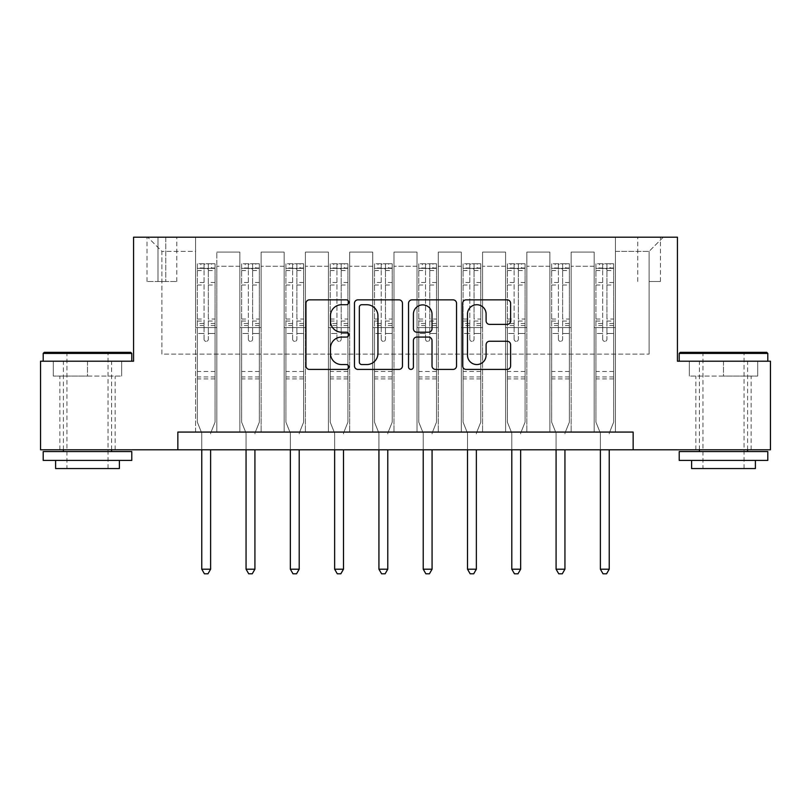 <?xml version="1.0" encoding="UTF-8"?>
<svg xmlns="http://www.w3.org/2000/svg" width="811" height="811" viewBox="0 0 811 811"><rect width="100%" height="100%" fill="white"/><g stroke="black" fill="none" stroke-linecap="round" stroke-linejoin="round"><path stroke-width="0.61" stroke-dasharray="4.05 3.04" d="M348.811 302.29A2.433 2.433 0 0 0 346.378 299.857L309.427 299.857A3.477 3.477 0 0 0 305.95 303.334L305.95 365.933A3.477 3.477 0 0 0 309.427 369.41L346.378 369.41A2.433 2.433 0 0 0 348.811 366.977A2.433 2.433 0 0 0 346.378 364.544L341.593 364.544A11.131 11.131 0 0 1 330.462 353.414L330.462 348.203A11.131 11.131 0 0 1 341.593 337.072L346.378 337.072A2.433 2.433 0 0 0 348.811 334.639A2.433 2.433 0 0 0 346.378 332.206L341.593 332.206A11.131 11.131 0 0 1 330.462 321.075L330.462 315.854A11.131 11.131 0 0 1 341.593 304.723L346.378 304.723A2.433 2.433 0 0 0 348.811 302.29M723.503 376.091L689.309 376.091L757.697 376.091L723.503 376.091L723.503 361.209L757.697 361.209L679.212 361.209L767.794 361.209L723.503 361.209L723.503 376.091M723.503 449.791L695.868 449.791L723.503 449.791M649.094 237.197L660.438 237.197L649.094 237.197M649.094 281.488L660.438 281.488L649.094 281.488M87.497 376.091L121.691 376.091L53.303 376.091L87.497 376.091L87.497 361.209L121.691 361.209L43.206 361.209L131.787 361.209L87.497 361.209L87.497 376.091M87.497 449.791L59.862 449.791L87.497 449.791M177.852 449.791L177.852 432.07L177.852 449.791L177.852 432.07L633.148 432.07L177.852 432.07L633.148 432.07L633.148 449.791L40.55 449.791L40.55 361.209L133.562 361.209L133.562 237.197L677.438 237.197L677.438 361.209L770.45 361.209L770.45 449.791L633.148 449.791L633.148 432.07L633.148 449.791M195.563 432.07L216.821 432.07L195.563 432.07L216.821 432.07L195.563 432.07L195.563 237.197L147.734 237.197L663.266 237.197L615.437 237.197L615.437 432.07L594.179 432.07L615.437 432.07L594.179 432.07L615.437 432.07L615.437 237.197L615.437 327.553L615.437 251.369L649.094 251.369L615.437 251.369L615.437 237.197L195.563 237.197L195.563 327.553L216.821 327.553L216.821 266.251L216.821 432.07L216.821 252.079L216.821 432.07L216.821 327.553L195.563 327.553L195.563 251.369L161.906 251.369L195.563 251.369L195.563 237.197L195.563 432.07M239.853 432.07L261.112 432.07L239.853 432.07L261.112 432.07L239.853 432.07L239.853 252.079L216.821 252.079L239.853 252.079L239.853 432.07L239.853 327.553L261.112 327.553L261.112 266.251L261.112 432.07L261.112 252.079L261.112 432.07L261.112 327.553L239.853 327.553L239.853 266.251L239.853 432.07M284.144 432.07L305.402 432.07L284.144 432.07L305.402 432.07L284.144 432.07L284.144 252.079L261.112 252.079L261.112 266.251L261.112 252.079L284.144 252.079L284.144 432.07L284.144 327.553L305.402 327.553L305.402 266.251L305.402 432.07L305.402 252.079L305.402 432.07L305.402 327.553L284.144 327.553L284.144 266.251L284.144 327.553L305.402 327.553L284.144 327.553L284.144 432.07M328.435 432.07L349.693 432.07L328.435 432.07L349.693 432.07L328.435 432.07L328.435 252.079L305.402 252.079L305.402 266.251L305.402 252.079L328.435 252.079L328.435 432.07L328.435 327.553L349.693 327.553L349.693 266.251L349.693 432.07L349.693 252.079L349.693 432.07L349.693 327.553L328.435 327.553L328.435 266.251L328.435 327.553L349.693 327.553L328.435 327.553L328.435 432.07M372.725 432.07L393.984 432.07L372.725 432.07L393.984 432.07L372.725 432.07L372.725 252.079L349.693 252.079L349.693 266.251L349.693 252.079L372.725 252.079L372.725 432.07L372.725 327.553L393.984 327.553L393.984 266.251L393.984 432.07L393.984 252.079L393.984 432.07L393.984 327.553L372.725 327.553L372.725 266.251L372.725 327.553L393.984 327.553L372.725 327.553L372.725 432.07M417.016 432.07L438.275 432.07L417.016 432.07L438.275 432.07L417.016 432.07L417.016 252.079L393.984 252.079L393.984 266.251L393.984 252.079L417.016 252.079L417.016 432.07L417.016 327.553L438.275 327.553L438.275 266.251L438.275 432.07L438.275 252.079L438.275 432.07L438.275 327.553L417.016 327.553L417.016 266.251L417.016 327.553L438.275 327.553L417.016 327.553L417.016 432.07M461.307 432.07L482.565 432.07L461.307 432.07L482.565 432.07L461.307 432.07L461.307 252.079L438.275 252.079L438.275 266.251L438.275 252.079L461.307 252.079L461.307 432.07L461.307 327.553L482.565 327.553L482.565 266.251L482.565 432.07L482.565 252.079L482.565 432.07L482.565 327.553L461.307 327.553L461.307 266.251L461.307 327.553L482.565 327.553L461.307 327.553L461.307 432.07M505.598 432.07L526.856 432.07L505.598 432.07L526.856 432.07L505.598 432.07L505.598 252.079L482.565 252.079L482.565 266.251L482.565 252.079L505.598 252.079L505.598 432.07L505.598 327.553L526.856 327.553L526.856 266.251L526.856 432.07L526.856 252.079L526.856 432.07L526.856 327.553L505.598 327.553L505.598 266.251L505.598 327.553L526.856 327.553L505.598 327.553L505.598 432.07M549.888 432.07L571.147 432.07L549.888 432.07L571.147 432.07L549.888 432.07L549.888 252.079L526.856 252.079L526.856 266.251L526.856 252.079L549.888 252.079L549.888 432.07L549.888 327.553L571.147 327.553L571.147 266.251L571.147 432.07L571.147 252.079L571.147 432.07L571.147 327.553L549.888 327.553L549.888 266.251L549.888 327.553L571.147 327.553L549.888 327.553L549.888 432.07M158.003 237.197L147.024 237.197L158.003 237.197L158.003 281.488L147.024 281.488L165.799 281.488L158.003 281.488L158.003 237.197M165.799 237.197L176.788 237.197L165.799 237.197L165.799 281.488L176.788 281.488L165.799 281.488L165.799 237.197M161.906 354.123L161.906 251.369L147.734 237.197L161.906 251.369L161.906 354.123L649.094 354.123L161.906 354.123M649.094 354.123L649.094 251.369L649.094 354.123M594.179 327.553L615.437 327.553L615.437 432.07L615.437 327.553L594.179 327.553L594.179 266.251L594.179 327.553L615.437 327.553L594.179 327.553L594.179 432.07L594.179 252.079L571.147 252.079L571.147 266.251L571.147 252.079L594.179 252.079L594.179 432.07L594.179 327.553M195.563 327.553L216.821 327.553L195.563 327.553M239.853 252.079L216.821 252.079L239.853 252.079L239.853 266.251L239.853 252.079M239.853 327.553L261.112 327.553L239.853 327.553M284.144 266.251L284.144 252.079L284.144 266.251L261.112 266.251L284.144 266.251M328.435 266.251L328.435 252.079L328.435 266.251L305.402 266.251L328.435 266.251M372.725 266.251L372.725 252.079L372.725 266.251L349.693 266.251L372.725 266.251M417.016 266.251L417.016 252.079L417.016 266.251L393.984 266.251L417.016 266.251M461.307 266.251L461.307 252.079L461.307 266.251L438.275 266.251L461.307 266.251M505.598 266.251L505.598 252.079L505.598 266.251L482.565 266.251L505.598 266.251M549.888 266.251L549.888 252.079L549.888 266.251L526.856 266.251L549.888 266.251M594.179 266.251L594.179 252.079L594.179 266.251L571.147 266.251L594.179 266.251M284.144 252.079L261.112 252.079L284.144 252.079M328.435 252.079L305.402 252.079L328.435 252.079M372.725 252.079L349.693 252.079L372.725 252.079M417.016 252.079L393.984 252.079L417.016 252.079M461.307 252.079L438.275 252.079L461.307 252.079M505.598 252.079L482.565 252.079L505.598 252.079M549.888 252.079L526.856 252.079L549.888 252.079M594.179 252.079L571.147 252.079L594.179 252.079M663.266 237.197L649.094 251.369L663.266 237.197M53.303 376.091L53.303 361.209L53.303 376.091M121.691 376.091L121.691 361.209L121.691 376.091M757.697 376.091L757.697 361.209L757.697 376.091M689.309 376.091L689.309 361.209L689.309 376.091M402.459 365.933L402.459 303.334A3.477 3.477 0 0 0 398.982 299.857L357.935 299.857A3.477 3.477 0 0 0 354.458 303.334L354.458 365.933A3.477 3.477 0 0 0 357.935 369.41L398.982 369.41A3.477 3.477 0 0 0 402.459 365.933M361.767 304.723A2.433 2.433 0 0 0 359.334 307.156L359.334 362.111A2.433 2.433 0 0 0 361.767 364.544L366.805 364.544A11.131 11.131 0 0 0 377.936 353.414L377.936 315.854A11.131 11.131 0 0 0 366.805 304.723L361.767 304.723M412.018 299.857L453.065 299.857A3.477 3.477 0 0 1 456.542 303.334L456.542 365.933A3.477 3.477 0 0 1 453.065 369.41L435.497 369.41A3.477 3.477 0 0 1 432.02 365.933L432.02 340.549A3.477 3.477 0 0 0 428.543 337.072L416.895 337.072A3.477 3.477 0 0 0 413.407 340.549L413.407 366.977A2.433 2.433 0 0 1 410.974 369.41A2.433 2.433 0 0 1 408.541 366.977L408.541 303.334A3.477 3.477 0 0 1 412.018 299.857M432.02 314.202A9.306 9.306 0 0 0 422.713 304.895A9.306 9.306 0 0 0 413.407 314.202L413.407 328.719A3.477 3.477 0 0 0 416.895 332.206L428.543 332.206A3.477 3.477 0 0 0 432.02 328.719L432.02 314.202M489.58 324.38L507.139 324.38A3.477 3.477 0 0 0 510.616 320.903L510.616 303.334A3.477 3.477 0 0 0 507.139 299.857L466.102 299.857A3.477 3.477 0 0 0 462.625 303.334L462.625 365.933A3.477 3.477 0 0 0 466.102 369.41L507.139 369.41A3.477 3.477 0 0 0 510.616 365.933L510.616 344.726A3.477 3.477 0 0 0 507.139 341.249L489.58 341.249A3.477 3.477 0 0 0 486.103 344.726L486.103 355.238A9.306 9.306 0 0 1 476.797 364.544A9.306 9.306 0 0 1 467.491 355.238L467.491 314.029A9.306 9.306 0 0 1 476.797 304.723A9.306 9.306 0 0 1 486.103 314.029L486.103 320.903A3.477 3.477 0 0 0 489.58 324.38M204.068 339.241A2.129 2.129 90 0 0 206.197 341.37A2.129 2.129 -90 0 1 204.068 339.241L204.068 333.493L204.068 339.241M214.966 263.768L211.509 263.768L211.509 268.38L215.057 268.38L215.057 263.778L197.337 263.778L197.337 422.156L197.337 333.493L204.068 333.493L204.068 323.467L197.337 323.467M197.337 263.778L197.337 333.493L204.068 333.493L204.068 269.313C205.487 268.076 206.896 268.076 208.326 269.313L208.326 319.027L215.057 319.027L215.057 422.156L215.057 333.493L208.326 333.493L208.326 339.241A2.129 2.129 -90 0 1 206.197 341.37A2.129 2.129 90 0 0 208.326 339.241L208.326 319.027M215.057 268.38L215.057 319.027M215.057 263.778L215.057 333.493L208.326 333.493L208.326 264.214L204.068 264.214L204.068 323.467M211.509 263.768L197.428 263.768M211.509 268.38L200.885 268.38L200.885 263.768M197.337 268.38L214.966 268.38M197.428 268.38L200.885 268.38M210.88 432.527L215.057 422.156L210.88 432.527A3.548 3.548 -90 0 0 210.627 433.844A3.548 3.548 -90 0 1 210.88 432.527M201.767 449.791L201.767 433.844A3.548 3.548 -90 0 0 201.513 432.527L197.337 422.156L201.513 432.527A3.548 3.548 -90 0 1 201.767 433.844L201.767 569.2L210.627 569.2L210.627 449.791M215.057 378.93L197.337 378.93M201.767 569.2L204.423 573.803L207.971 573.803L210.627 569.2M208.326 269.313L208.326 264.214M204.068 269.313L204.068 264.214L204.068 269.313M248.359 339.241A2.129 2.129 0 0 0 250.487 341.37A2.129 2.129 0 0 1 248.359 339.241L248.359 333.493L248.359 339.241M259.256 263.768L255.8 263.768L255.8 268.38L259.348 268.38L259.348 263.778L241.627 263.778L241.627 422.156L241.627 333.493L248.359 333.493L248.359 323.467L241.627 323.467M241.627 263.778L241.627 333.493L248.359 333.493L248.359 269.313C249.778 268.076 251.187 268.076 252.606 269.313L252.606 319.027L259.348 319.027L259.348 422.156L259.348 333.493L252.606 333.493L252.606 339.241A2.129 2.129 0 0 1 250.487 341.37A2.129 2.129 0 0 0 252.606 339.241L252.606 319.027M259.348 268.38L259.348 319.027M259.348 263.778L259.348 333.493L252.606 333.493L252.606 264.214L248.359 264.214L248.359 323.467M255.8 263.768L241.719 263.768M255.8 268.38L245.165 268.38L245.165 263.768M241.627 268.38L259.256 268.38M241.719 268.38L245.165 268.38M255.171 432.527L259.348 422.156L255.171 432.527A3.548 3.548 0 0 0 254.918 433.844A3.548 3.548 0 0 1 255.171 432.527M246.057 449.791L246.057 433.844A3.548 3.548 0 0 0 245.804 432.527L241.627 422.156L245.804 432.527A3.548 3.548 0 0 1 246.057 433.844L246.057 569.2L254.918 569.2L254.918 449.791M259.348 378.93L241.627 378.93M246.057 569.2L248.713 573.803L252.251 573.803L254.918 569.2M248.359 269.313L248.359 264.214M252.606 269.313L252.606 264.214M292.649 339.241A2.129 2.129 0 0 0 294.778 341.37A2.129 2.129 0 0 1 292.649 339.241L292.649 333.493L292.649 339.241M303.547 263.768L300.09 263.768L300.09 268.38L303.628 268.38L303.628 263.778L285.918 263.778L285.918 422.156L285.918 333.493L292.649 333.493L292.649 323.467L285.918 323.467M285.918 263.778L285.918 333.493L292.649 333.493L292.649 269.313C294.058 268.076 295.478 268.076 296.897 269.313L296.897 319.027L303.628 319.027L303.628 422.156L303.628 333.493L296.897 333.493L296.897 339.241A2.129 2.129 0 0 1 294.778 341.37A2.129 2.129 0 0 0 296.897 339.241L296.897 319.027M303.628 268.38L303.628 319.027M303.628 263.778L303.628 333.493L296.897 333.493L296.897 264.214L292.649 264.214L292.649 323.467M300.09 263.768L286.009 263.768M300.09 268.38L289.456 268.38L289.456 263.768M285.918 268.38L303.547 268.38M286.009 268.38L289.456 268.38M299.462 432.527L303.628 422.156L299.462 432.527A3.548 3.548 0 0 0 299.208 433.844A3.548 3.548 0 0 1 299.462 432.527M290.348 449.791L290.348 433.844A3.548 3.548 0 0 0 290.095 432.527L285.918 422.156L290.095 432.527A3.548 3.548 0 0 1 290.348 433.844L290.348 569.2L299.208 569.2L299.208 449.791M303.628 378.93L285.918 378.93M290.348 569.2L293.004 573.803L296.542 573.803L299.208 569.2M292.649 269.313L292.649 264.214M296.897 269.313L296.897 264.214M336.94 339.241A2.129 2.129 0 0 0 339.069 341.37A2.129 2.129 0 0 1 336.94 339.241L336.94 333.493L336.94 339.241M347.838 263.768L344.381 263.768L344.381 268.38L347.919 268.38L347.919 263.778L330.209 263.778L330.209 422.156L330.209 333.493L336.94 333.493L336.94 323.467L330.209 323.467M330.209 263.778L330.209 333.493L336.94 333.493L336.94 269.313C338.349 268.076 339.768 268.076 341.188 269.313L341.188 319.027L347.919 319.027L347.919 422.156L347.919 333.493L341.188 333.493L341.188 339.241A2.129 2.129 0 0 1 339.069 341.37A2.129 2.129 0 0 0 341.188 339.241L341.188 319.027M347.919 268.38L347.919 319.027M347.919 263.778L347.919 333.493L341.188 333.493L341.188 264.214L336.94 264.214L336.94 323.467M344.381 263.768L330.3 263.768M344.381 268.38L333.747 268.38L333.747 263.768M330.209 268.38L347.838 268.38M330.3 268.38L333.747 268.38M343.752 432.527L347.919 422.156L343.752 432.527A3.548 3.548 0 0 0 343.489 433.844A3.548 3.548 0 0 1 343.752 432.527M334.639 449.791L334.639 433.844A3.548 3.548 0 0 0 334.375 432.527L330.209 422.156L334.375 432.527A3.548 3.548 0 0 1 334.639 433.844L334.639 569.2L343.489 569.2L343.489 449.791M347.919 378.93L330.209 378.93M334.639 569.2L337.295 573.803L340.833 573.803L343.489 569.2M336.94 269.313L336.94 264.214M341.188 269.313L341.188 264.214M381.231 339.241A2.129 2.129 0 0 0 383.36 341.37A2.129 2.129 0 0 1 381.231 339.241L381.231 333.493L381.231 339.241M392.129 263.768L388.672 263.768L388.672 268.38L392.21 268.38L392.21 263.778L374.5 263.778L374.5 422.156L374.5 333.493L381.231 333.493L381.231 323.467L374.5 323.467M374.5 263.778L374.5 333.493L381.231 333.493L381.231 269.313C382.64 268.076 384.059 268.076 385.478 269.313L385.478 319.027L392.21 319.027L392.21 422.156L392.21 333.493L385.478 333.493L385.478 339.241A2.129 2.129 0 0 1 383.36 341.37A2.129 2.129 0 0 0 385.478 339.241L385.478 319.027M392.21 268.38L392.21 319.027M392.21 263.778L392.21 333.493L385.478 333.493L385.478 264.214L381.231 264.214L381.231 323.467M388.672 263.768L374.581 263.768M388.672 268.38L378.038 268.38L378.038 263.768M374.5 268.38L392.129 268.38M374.581 268.38L378.038 268.38M388.043 432.527L392.21 422.156L388.043 432.527A3.548 3.548 0 0 0 387.78 433.844A3.548 3.548 0 0 1 388.043 432.527M378.93 449.791L378.93 433.844A3.548 3.548 0 0 0 378.666 432.527L374.5 422.156L378.666 432.527A3.548 3.548 0 0 1 378.93 433.844L378.93 569.2L387.78 569.2L387.78 449.791M392.21 378.93L374.5 378.93M378.93 569.2L381.586 573.803L385.124 573.803L387.78 569.2M381.231 269.313L381.231 264.214M385.478 269.313L385.478 264.214M130.723 352.349L44.27 352.349M43.206 353.414L131.787 353.414M43.206 460.415L131.787 460.415M43.206 451.565L131.787 451.565M55.604 468.565L119.389 468.565M87.497 353.414L66.948 353.414L87.497 353.414M766.73 352.349L680.277 352.349M679.212 353.414L767.794 353.414M679.212 460.415L767.794 460.415M679.212 451.565L767.794 451.565M691.611 468.565L755.396 468.565M723.503 353.414L702.955 353.414L723.503 353.414M425.522 339.241A2.129 2.129 0 0 0 427.64 341.37A2.129 2.129 0 0 1 425.522 339.241L425.522 333.493L425.522 339.241M436.419 263.768L432.962 263.768L432.962 268.38L436.5 268.38L436.5 263.778L418.79 263.778L418.79 422.156L418.79 333.493L425.522 333.493L425.522 323.467L418.79 323.467M418.79 263.778L418.79 333.493L425.522 333.493L425.522 269.313C426.931 268.076 428.35 268.076 429.769 269.313L429.769 319.027L436.5 319.027L436.5 422.156L436.5 333.493L429.769 333.493L429.769 339.241A2.129 2.129 0 0 1 427.64 341.37A2.129 2.129 0 0 0 429.769 339.241L429.769 319.027M436.5 268.38L436.5 319.027M436.5 263.778L436.5 333.493L429.769 333.493L429.769 264.214L425.522 264.214L425.522 323.467M432.962 263.768L418.871 263.768M432.962 268.38L422.328 268.38L422.328 263.768M418.79 268.38L436.419 268.38M418.871 268.38L422.328 268.38M432.334 432.527L436.5 422.156L432.334 432.527A3.548 3.548 0 0 0 432.07 433.844A3.548 3.548 0 0 1 432.334 432.527M423.22 449.791L423.22 433.844A3.548 3.548 0 0 0 422.957 432.527L418.79 422.156L422.957 432.527A3.548 3.548 0 0 1 423.22 433.844L423.22 569.2L432.07 569.2L432.07 449.791M436.5 378.93L418.79 378.93M423.22 569.2L425.876 573.803L429.414 573.803L432.07 569.2M425.522 269.313L425.522 264.214M429.769 269.313L429.769 264.214M469.812 339.241A2.129 2.129 0 0 0 471.931 341.37A2.129 2.129 0 0 1 469.812 339.241L469.812 333.493L469.812 339.241M480.7 263.768L477.253 263.768L477.253 268.38L480.791 268.38L480.791 263.778L463.081 263.778L463.081 422.156L463.081 333.493L469.812 333.493L469.812 323.467L463.081 323.467M463.081 263.778L463.081 333.493L469.812 333.493L469.812 269.313C471.221 268.076 472.641 268.076 474.06 269.313L474.06 319.027L480.791 319.027L480.791 422.156L480.791 333.493L474.06 333.493L474.06 339.241A2.129 2.129 0 0 1 471.931 341.37A2.129 2.129 0 0 0 474.06 339.241L474.06 319.027M480.791 268.38L480.791 319.027M480.791 263.778L480.791 333.493L474.06 333.493L474.06 264.214L469.812 264.214L469.812 323.467M477.253 263.768L463.162 263.768M477.253 268.38L466.619 268.38L466.619 263.768M463.081 268.38L480.7 268.38M463.162 268.38L466.619 268.38M476.625 432.527L480.791 422.156L476.625 432.527A3.548 3.548 0 0 0 476.361 433.844A3.548 3.548 0 0 1 476.625 432.527M467.511 449.791L467.511 433.844A3.548 3.548 0 0 0 467.248 432.527L463.081 422.156L467.248 432.527A3.548 3.548 0 0 1 467.511 433.844L467.511 569.2L476.361 569.2L476.361 449.791M480.791 378.93L463.081 378.93M467.511 569.2L470.167 573.803L473.705 573.803L476.361 569.2M469.812 269.313L469.812 264.214M474.06 269.313L474.06 264.214M514.103 339.241A2.129 2.129 0 0 0 516.222 341.37A2.129 2.129 0 0 1 514.103 339.241L514.103 333.493L514.103 339.241M524.991 263.768L521.544 263.768L521.544 268.38L525.082 268.38L525.082 263.778L507.372 263.778L507.372 422.156L507.372 333.493L514.103 333.493L514.103 323.467L507.372 323.467M507.372 263.778L507.372 333.493L514.103 333.493L514.103 269.313C515.512 268.076 516.931 268.076 518.351 269.313L518.351 319.027L525.082 319.027L525.082 422.156L525.082 333.493L518.351 333.493L518.351 339.241A2.129 2.129 0 0 1 516.222 341.37A2.129 2.129 0 0 0 518.351 339.241L518.351 319.027M525.082 268.38L525.082 319.027M525.082 263.778L525.082 333.493L518.351 333.493L518.351 264.214L514.103 264.214L514.103 323.467M521.544 263.768L507.453 263.768M521.544 268.38L510.91 268.38L510.91 263.768M507.372 268.38L524.991 268.38M507.453 268.38L510.91 268.38M520.905 432.527L525.082 422.156L520.905 432.527A3.548 3.548 0 0 0 520.652 433.844A3.548 3.548 0 0 1 520.905 432.527M511.792 449.791L511.792 433.844A3.548 3.548 0 0 0 511.538 432.527L507.372 422.156L511.538 432.527A3.548 3.548 0 0 1 511.792 433.844L511.792 569.2L520.652 569.2L520.652 449.791M525.082 378.93L507.372 378.93M511.792 569.2L514.458 573.803L517.996 573.803L520.652 569.2M514.103 269.313L514.103 264.214M518.351 269.313L518.351 264.214M558.394 339.241A2.129 2.129 0 0 0 560.513 341.37A2.129 2.129 0 0 1 558.394 339.241L558.394 333.493L558.394 339.241M569.281 263.768L565.835 263.768L565.835 268.38L569.373 268.38L569.373 263.778L551.652 263.778L551.652 422.156L551.652 333.493L558.394 333.493L558.394 323.467L551.652 323.467M551.652 263.778L551.652 333.493L558.394 333.493L558.394 269.313C559.803 268.076 561.222 268.076 562.641 269.313L562.641 319.027L569.373 319.027L569.373 422.156L569.373 333.493L562.641 333.493L562.641 339.241A2.129 2.129 0 0 1 560.513 341.37A2.129 2.129 0 0 0 562.641 339.241L562.641 319.027M569.373 268.38L569.373 319.027M569.373 263.778L569.373 333.493L562.641 333.493L562.641 264.214L558.394 264.214L558.394 323.467M565.835 263.768L551.744 263.768M565.835 268.38L555.2 268.38L555.2 263.768M551.652 268.38L569.281 268.38M551.744 268.38L555.2 268.38M565.196 432.527L569.373 422.156L565.196 432.527A3.548 3.548 0 0 0 564.943 433.844A3.548 3.548 0 0 1 565.196 432.527M556.082 449.791L556.082 433.844A3.548 3.548 0 0 0 555.829 432.527L551.652 422.156L555.829 432.527A3.548 3.548 0 0 1 556.082 433.844L556.082 569.2L564.943 569.2L564.943 449.791M569.373 378.93L551.652 378.93M556.082 569.2L558.749 573.803L562.287 573.803L564.943 569.2M558.394 269.313L558.394 264.214M562.641 269.313L562.641 264.214M602.674 339.241A2.129 2.129 0 0 0 604.803 341.37A2.129 2.129 0 0 1 602.674 339.241L602.674 333.493L602.674 339.241M613.572 263.768L610.115 263.768L610.115 268.38L613.663 268.38L613.663 263.778L595.943 263.778L595.943 422.156L595.943 333.493L602.674 333.493L602.674 323.467L595.943 323.467M595.943 263.778L595.943 333.493L602.674 333.493L602.674 269.313C604.094 268.076 605.513 268.076 606.932 269.313L606.932 319.027L613.663 319.027L613.663 422.156L613.663 333.493L606.932 333.493L606.932 339.241A2.129 2.129 0 0 1 604.803 341.37A2.129 2.129 0 0 0 606.932 339.241L606.932 319.027M613.663 268.38L613.663 319.027M613.663 263.778L613.663 333.493L606.932 333.493L606.932 264.214L602.674 264.214L602.674 323.467M610.115 263.768L596.034 263.768M610.115 268.38L599.491 268.38L599.491 263.768M595.943 268.38L613.572 268.38M596.034 268.38L599.491 268.38M609.487 432.527L613.663 422.156L609.487 432.527A3.548 3.548 0 0 0 609.233 433.844A3.548 3.548 0 0 1 609.487 432.527M600.373 449.791L600.373 433.844A3.548 3.548 0 0 0 600.12 432.527L595.943 422.156L600.12 432.527A3.548 3.548 0 0 1 600.373 433.844L600.373 569.2L609.233 569.2L609.233 449.791M613.663 378.93L595.943 378.93M600.373 569.2L603.029 573.803L606.577 573.803L609.233 569.2M602.674 269.313L602.674 264.214M606.932 269.313L606.932 264.214M239.853 266.251L216.821 266.251L239.853 266.251M204.068 282.492L197.337 282.492M197.337 285.016L204.068 285.016M197.337 319.027L204.068 319.027M215.057 371.489L197.337 371.489M204.068 325.475L197.337 325.475M215.057 325.475L208.326 325.475M197.337 321.044L204.068 321.044M208.326 321.044L215.057 321.044M215.057 323.467L208.326 323.467M215.057 282.492L208.326 282.492M208.326 285.016L215.057 285.016M204.068 268.015L197.337 268.015M197.337 270.539L204.068 270.539M215.057 268.015L208.326 268.015M208.326 270.539L215.057 270.539M215.057 376.933L197.337 376.933M248.359 282.492L241.627 282.492M241.627 285.016L248.359 285.016M241.627 319.027L248.359 319.027M259.348 371.489L241.627 371.489M248.359 325.475L241.627 325.475M259.348 325.475L252.606 325.475M241.627 321.044L248.359 321.044M252.606 321.044L259.348 321.044M259.348 323.467L252.606 323.467M259.348 282.492L252.606 282.492M252.606 285.016L259.348 285.016M248.359 268.015L241.627 268.015M241.627 270.539L248.359 270.539M259.348 268.015L252.606 268.015M252.606 270.539L259.348 270.539M259.348 376.933L241.627 376.933M292.649 282.492L285.918 282.492M285.918 285.016L292.649 285.016M285.918 319.027L292.649 319.027M303.628 371.489L285.918 371.489M292.649 325.475L285.918 325.475M303.628 325.475L296.897 325.475M285.918 321.044L292.649 321.044M296.897 321.044L303.628 321.044M303.628 323.467L296.897 323.467M303.628 282.492L296.897 282.492M296.897 285.016L303.628 285.016M292.649 268.015L285.918 268.015M285.918 270.539L292.649 270.539M303.628 268.015L296.897 268.015M296.897 270.539L303.628 270.539M303.628 376.933L285.918 376.933M336.94 282.492L330.209 282.492M330.209 285.016L336.94 285.016M330.209 319.027L336.94 319.027M347.919 371.489L330.209 371.489M336.94 325.475L330.209 325.475M347.919 325.475L341.188 325.475M330.209 321.044L336.94 321.044M341.188 321.044L347.919 321.044M347.919 323.467L341.188 323.467M347.919 282.492L341.188 282.492M341.188 285.016L347.919 285.016M336.94 268.015L330.209 268.015M330.209 270.539L336.94 270.539M347.919 268.015L341.188 268.015M341.188 270.539L347.919 270.539M347.919 376.933L330.209 376.933M381.231 282.492L374.5 282.492M374.5 285.016L381.231 285.016M374.5 319.027L381.231 319.027M392.21 371.489L374.5 371.489M381.231 325.475L374.5 325.475M392.21 325.475L385.478 325.475M374.5 321.044L381.231 321.044M385.478 321.044L392.21 321.044M392.21 323.467L385.478 323.467M392.21 282.492L385.478 282.492M385.478 285.016L392.21 285.016M381.231 268.015L374.5 268.015M374.5 270.539L381.231 270.539M392.21 268.015L385.478 268.015M385.478 270.539L392.21 270.539M392.21 376.933L374.5 376.933M425.522 282.492L418.79 282.492M418.79 285.016L425.522 285.016M418.79 319.027L425.522 319.027M436.5 371.489L418.79 371.489M425.522 325.475L418.79 325.475M436.5 325.475L429.769 325.475M418.79 321.044L425.522 321.044M429.769 321.044L436.5 321.044M436.5 323.467L429.769 323.467M436.5 282.492L429.769 282.492M429.769 285.016L436.5 285.016M425.522 268.015L418.79 268.015M418.79 270.539L425.522 270.539M436.5 268.015L429.769 268.015M429.769 270.539L436.5 270.539M436.5 376.933L418.79 376.933M469.812 282.492L463.081 282.492M463.081 285.016L469.812 285.016M463.081 319.027L469.812 319.027M480.791 371.489L463.081 371.489M469.812 325.475L463.081 325.475M480.791 325.475L474.06 325.475M463.081 321.044L469.812 321.044M474.06 321.044L480.791 321.044M480.791 323.467L474.06 323.467M480.791 282.492L474.06 282.492M474.06 285.016L480.791 285.016M469.812 268.015L463.081 268.015M463.081 270.539L469.812 270.539M480.791 268.015L474.06 268.015M474.06 270.539L480.791 270.539M480.791 376.933L463.081 376.933M514.103 282.492L507.372 282.492M507.372 285.016L514.103 285.016M507.372 319.027L514.103 319.027M525.082 371.489L507.372 371.489M514.103 325.475L507.372 325.475M525.082 325.475L518.351 325.475M507.372 321.044L514.103 321.044M518.351 321.044L525.082 321.044M525.082 323.467L518.351 323.467M525.082 282.492L518.351 282.492M518.351 285.016L525.082 285.016M514.103 268.015L507.372 268.015M507.372 270.539L514.103 270.539M525.082 268.015L518.351 268.015M518.351 270.539L525.082 270.539M525.082 376.933L507.372 376.933M558.394 282.492L551.652 282.492M551.652 285.016L558.394 285.016M551.652 319.027L558.394 319.027M569.373 371.489L551.652 371.489M558.394 325.475L551.652 325.475M569.373 325.475L562.641 325.475M551.652 321.044L558.394 321.044M562.641 321.044L569.373 321.044M569.373 323.467L562.641 323.467M569.373 282.492L562.641 282.492M562.641 285.016L569.373 285.016M558.394 268.015L551.652 268.015M551.652 270.539L558.394 270.539M569.373 268.015L562.641 268.015M562.641 270.539L569.373 270.539M569.373 376.933L551.652 376.933M602.674 282.492L595.943 282.492M595.943 285.016L602.674 285.016M595.943 319.027L602.674 319.027M613.663 371.489L595.943 371.489M602.674 325.475L595.943 325.475M613.663 325.475L606.932 325.475M595.943 321.044L602.674 321.044M606.932 321.044L613.663 321.044M613.663 323.467L606.932 323.467M613.663 282.492L606.932 282.492M606.932 285.016L613.663 285.016M602.674 268.015L595.943 268.015M595.943 270.539L602.674 270.539M613.663 268.015L606.932 268.015M606.932 270.539L613.663 270.539M613.663 376.933L595.943 376.933M695.868 449.791L695.868 376.091M637.76 281.488L637.76 237.197M59.862 449.791L59.862 376.091M115.132 449.791L115.132 376.091M147.024 281.488L147.024 237.197M176.788 281.488L176.788 237.197M660.438 281.488L660.438 237.197M751.138 449.791L751.138 376.091M108.045 468.565L108.045 353.414L109.11 352.349M63.4 449.791L63.4 361.209M111.594 449.791L111.594 361.209M65.884 352.349L66.948 353.414L66.948 468.565M744.052 468.565L744.052 353.414L745.116 352.349M699.406 449.791L699.406 361.209M747.6 449.791L747.6 361.209M701.89 352.349L702.955 353.414L702.955 468.565"/><path stroke-width="1.22" d="M348.811 302.29A2.433 2.433 0 0 0 346.378 299.857L309.427 299.857A3.477 3.477 0 0 0 305.95 303.334L305.95 365.933A3.477 3.477 0 0 0 309.427 369.41L346.378 369.41A2.433 2.433 0 0 0 348.811 366.977A2.433 2.433 0 0 0 346.378 364.544L341.593 364.544A11.131 11.131 0 0 1 330.462 353.414L330.462 348.203A11.131 11.131 0 0 1 341.593 337.072L346.378 337.072A2.433 2.433 0 0 0 348.811 334.639A2.433 2.433 0 0 0 346.378 332.206L341.593 332.206A11.131 11.131 0 0 1 330.462 321.075L330.462 315.854A11.131 11.131 0 0 1 341.593 304.723L346.378 304.723A2.433 2.433 0 0 0 348.811 302.29M507.139 324.38A3.477 3.477 0 0 0 510.616 320.903L510.616 303.334A3.477 3.477 0 0 0 507.139 299.857L466.102 299.857A3.477 3.477 0 0 0 462.625 303.334L462.625 365.933A3.477 3.477 0 0 0 466.102 369.41L507.139 369.41A3.477 3.477 0 0 0 510.616 365.933L510.616 344.726A3.477 3.477 0 0 0 507.139 341.249L489.58 341.249A3.477 3.477 0 0 0 486.103 344.726L486.103 355.238A9.306 9.306 0 0 1 476.797 364.544A9.306 9.306 0 0 1 467.491 355.238L467.491 314.029A9.306 9.306 0 0 1 476.797 304.723A9.306 9.306 0 0 1 486.103 314.029L486.103 320.903A3.477 3.477 0 0 0 489.58 324.38L507.139 324.38M177.852 449.791L40.55 449.791L40.55 361.209L133.562 361.209L133.562 237.197L677.438 237.197L677.438 361.209L770.45 361.209L770.45 449.791L633.148 449.791L633.148 432.07L177.852 432.07L177.852 449.791L633.148 449.791M402.459 303.334A3.477 3.477 0 0 0 398.982 299.857L357.935 299.857A3.477 3.477 0 0 0 354.458 303.334L354.458 365.933A3.477 3.477 0 0 0 357.935 369.41L398.982 369.41A3.477 3.477 0 0 0 402.459 365.933L402.459 303.334M412.018 299.857L453.065 299.857A3.477 3.477 0 0 1 456.542 303.334L456.542 365.933A3.477 3.477 0 0 1 453.065 369.41L435.497 369.41A3.477 3.477 0 0 1 432.02 365.933L432.02 340.549A3.477 3.477 0 0 0 428.543 337.072L416.895 337.072A3.477 3.477 0 0 0 413.407 340.549L413.407 366.977A2.433 2.433 0 0 1 410.974 369.41A2.433 2.433 0 0 1 408.541 366.977L408.541 303.334A3.477 3.477 0 0 1 412.018 299.857M361.767 304.723A2.433 2.433 0 0 0 359.334 307.156L359.334 362.111A2.433 2.433 0 0 0 361.767 364.544L366.805 364.544A11.131 11.131 0 0 0 377.936 353.414L377.936 315.854A11.131 11.131 0 0 0 366.805 304.723L361.767 304.723M432.02 314.202A9.306 9.306 0 0 0 422.713 304.895A9.306 9.306 0 0 0 413.407 314.202L413.407 328.719A3.477 3.477 0 0 0 416.895 332.206L428.543 332.206A3.477 3.477 0 0 0 432.02 328.719L432.02 314.202M201.767 449.791L201.767 569.2L210.627 569.2L210.627 449.791M210.627 569.2L207.971 573.803L204.423 573.803L201.767 569.2M246.057 449.791L246.057 569.2L254.918 569.2L254.918 449.791M254.918 569.2L252.251 573.803L248.713 573.803L246.057 569.2M290.348 449.791L290.348 569.2L299.208 569.2L299.208 449.791M299.208 569.2L296.542 573.803L293.004 573.803L290.348 569.2M334.639 449.791L334.639 569.2L343.489 569.2L343.489 449.791M343.489 569.2L340.833 573.803L337.295 573.803L334.639 569.2M378.93 449.791L378.93 569.2L387.78 569.2L387.78 449.791M387.78 569.2L385.124 573.803L381.586 573.803L378.93 569.2M44.27 352.349L130.723 352.349L131.787 353.414L43.206 353.414L44.27 352.349M87.497 460.415L43.206 460.415L43.206 451.565L131.787 451.565L131.787 460.415L87.497 460.415M119.389 460.415L119.389 468.565L55.604 468.565L55.604 460.415M680.277 352.349L766.73 352.349L767.794 353.414L679.212 353.414L680.277 352.349M723.503 460.415L679.212 460.415L679.212 451.565L767.794 451.565L767.794 460.415L723.503 460.415M755.396 460.415L755.396 468.565L691.611 468.565L691.611 460.415M423.22 449.791L423.22 569.2L432.07 569.2L432.07 449.791M432.07 569.2L429.414 573.803L425.876 573.803L423.22 569.2M467.511 449.791L467.511 569.2L476.361 569.2L476.361 449.791M476.361 569.2L473.705 573.803L470.167 573.803L467.511 569.2M511.792 449.791L511.792 569.2L520.652 569.2L520.652 449.791M520.652 569.2L517.996 573.803L514.458 573.803L511.792 569.2M556.082 449.791L556.082 569.2L564.943 569.2L564.943 449.791M564.943 569.2L562.287 573.803L558.749 573.803L556.082 569.2M600.373 449.791L600.373 569.2L609.233 569.2L609.233 449.791M609.233 569.2L606.577 573.803L603.029 573.803L600.373 569.2M43.206 361.209L43.206 353.414M63.4 451.565L63.4 449.791M111.594 451.565L111.594 449.791M131.787 361.209L131.787 353.414M679.212 361.209L679.212 353.414M699.406 451.565L699.406 449.791M747.6 451.565L747.6 449.791M767.794 361.209L767.794 353.414"/></g></svg>
